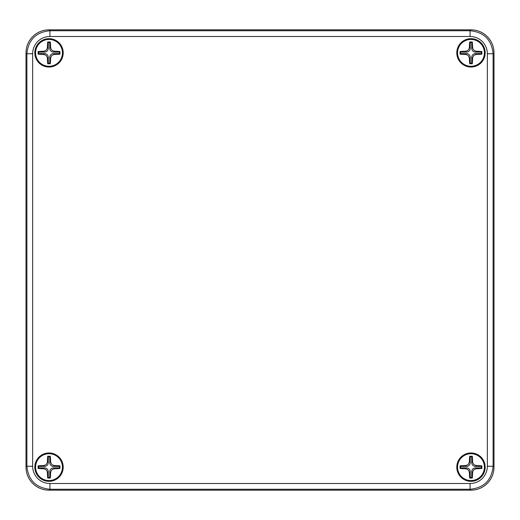<?xml version="1.0" encoding="UTF-8"?>
<svg xmlns="http://www.w3.org/2000/svg" width="520" height="520" viewBox="0 0 520 520"><rect width="100%" height="100%" fill="white"/><g stroke="black" fill="none" stroke-linecap="round" stroke-linejoin="round"><path stroke-width="0.78" d="M49.017 38.857A13.995 13.995 0 0 0 36.901 59.845A13.995 13.995 0 0 0 61.133 59.845A13.995 13.995 0 0 0 49.017 38.857M49.017 38.662A14.196 14.196 0 0 1 61.308 59.95A14.196 14.196 0 0 1 36.725 59.95A14.196 14.196 0 0 1 49.017 38.662M49.017 481.143A13.995 13.995 0 0 0 61.133 460.154A13.995 13.995 0 0 0 36.901 460.154A13.995 13.995 0 0 0 49.017 481.143M49.017 481.338A14.196 14.196 0 0 1 36.725 460.05A14.196 14.196 0 0 1 61.308 460.05A14.196 14.196 0 0 1 49.017 481.338M470.984 38.857A13.995 13.995 0 0 0 458.868 59.845A13.995 13.995 0 0 0 483.1 59.845A13.995 13.995 0 0 0 470.984 38.857M470.984 38.662A14.196 14.196 0 0 1 483.275 59.95A14.196 14.196 0 0 1 458.692 59.95A14.196 14.196 0 0 1 470.984 38.662M470.984 481.143A13.995 13.995 0 0 0 483.1 460.154A13.995 13.995 0 0 0 458.868 460.154A13.995 13.995 0 0 0 470.984 481.143M470.984 481.338A14.196 14.196 0 0 1 458.692 460.05A14.196 14.196 0 0 1 483.275 460.05A14.196 14.196 0 0 1 470.984 481.338M26 467.149A23.023 23.016 135 0 0 49.01 490.165L470.99 490.165A23.023 23.016 45 0 0 494 467.149L494 52.852A23.023 23.016 -45 0 0 470.99 29.835L49.01 29.835A23.023 23.016 -135 0 0 26 52.852L26 467.149L26.904 466.245C28.295 480.194 35.971 487.864 49.92 489.255L470.08 489.255C484.029 487.864 491.706 480.194 493.097 466.245L493.097 53.755C491.706 39.806 484.029 32.136 470.08 30.745L470.08 36.498A17.271 17.264 -45 0 1 487.344 53.755L487.344 466.245L493.097 466.245L494 467.149M470.99 29.835L470.08 30.745L49.92 30.745C35.971 32.136 28.295 39.806 26.904 53.755L32.656 53.755A17.271 17.264 -135 0 1 49.92 36.498L470.08 36.498M470.984 66.281A13.429 13.429 0 0 0 482.612 46.137A13.429 13.429 0 0 0 459.355 46.137A13.429 13.429 0 0 0 470.984 66.281A13.429 13.429 0 0 0 482.612 46.137A13.429 13.429 0 0 0 459.355 46.137A13.429 13.429 0 0 0 470.984 66.281M470.984 63.772A14.476 1.762 -0 0 0 472.303 63.759L472.622 58.298C472.907 56.043 474.175 54.776 476.431 54.489L481.891 54.171L481.891 51.532L476.431 51.214C474.175 50.927 472.907 49.66 472.622 47.405L472.303 41.945L469.664 41.945L469.346 47.405C469.06 49.66 467.792 50.927 465.537 51.214L460.076 51.532L460.076 54.171L465.537 54.489C467.792 54.776 469.06 56.05 469.346 58.298L469.664 63.759A14.476 1.762 0 0 0 470.984 63.772M470.243 63.18L470.243 57.402A3.894 3.835 -45 0 0 466.434 53.593L460.655 53.593L460.655 52.111L466.434 52.111A3.894 3.835 45 0 0 470.243 48.302L470.243 42.523L471.725 42.523L471.725 48.302A3.894 3.835 135 0 0 475.534 52.111L481.312 52.111L481.312 53.593L475.534 53.593A3.894 3.835 -135 0 0 471.725 57.402L471.725 63.18L470.243 63.18L469.664 63.759M471.725 63.18L472.303 63.759M481.312 53.593L481.891 54.171M481.312 52.111L481.891 51.532M460.655 53.593L460.076 54.171M470.243 42.523L469.664 41.945M460.655 52.111L460.076 51.532M472.303 41.945L471.725 42.523M49.017 66.281A13.429 13.429 0 0 0 60.645 46.137A13.429 13.429 0 0 0 37.388 46.137A13.429 13.429 0 0 0 49.017 66.281A13.429 13.429 0 0 0 60.645 46.137A13.429 13.429 0 0 0 37.388 46.137A13.429 13.429 0 0 0 49.017 66.281M49.017 63.772A14.476 1.762 -0 0 0 50.336 63.759L50.655 58.298C50.941 56.043 52.208 54.776 54.464 54.489L59.923 54.171L59.923 51.532L54.464 51.214C52.208 50.927 50.941 49.66 50.655 47.405L50.336 41.945L47.697 41.945L47.379 47.405C47.093 49.66 45.825 50.927 43.57 51.214L38.11 51.532L38.11 54.171L43.57 54.489C45.825 54.776 47.093 56.05 47.379 58.298L47.697 63.759A14.476 1.762 0 0 0 49.017 63.772M48.276 63.18L48.276 57.402A3.894 3.835 -45 0 0 44.466 53.593L38.688 53.593L38.688 52.111L44.466 52.111A3.894 3.835 45 0 0 48.276 48.302L48.276 42.523L49.758 42.523L49.758 48.302A3.894 3.835 135 0 0 53.566 52.111L59.345 52.111L59.345 53.593L53.566 53.593A3.894 3.835 -135 0 0 49.758 57.402L49.758 63.18L48.276 63.18L47.697 63.759M49.758 63.18L50.336 63.759M59.345 53.593L59.923 54.171M59.345 52.111L59.923 51.532M38.688 53.593L38.11 54.171M48.276 42.523L47.697 41.945M38.688 52.111L38.11 51.532M50.336 41.945L49.758 42.523M49.017 480.571A13.429 13.429 0 0 0 60.645 460.434A13.429 13.429 0 0 0 37.388 460.434A13.429 13.429 0 0 0 49.017 480.571A13.429 13.429 0 0 0 60.645 460.434A13.429 13.429 0 0 0 37.388 460.434A13.429 13.429 0 0 0 49.017 480.571M49.017 478.062A14.476 1.762 -0 0 0 50.336 478.056L50.655 472.596C50.941 470.34 52.208 469.072 54.464 468.787L59.923 468.468L59.923 465.829L54.464 465.51C52.208 465.225 50.941 463.95 50.655 461.701L50.336 456.241L47.697 456.241L47.379 461.701C47.093 463.957 45.825 465.225 43.57 465.51L38.11 465.829L38.11 468.468L43.57 468.787C45.825 469.072 47.093 470.34 47.379 472.596L47.697 478.056A14.476 1.762 0 0 0 49.017 478.062M48.276 477.477L48.276 471.699A3.894 3.835 -45 0 0 44.466 467.89L38.688 467.89L38.688 466.407L44.466 466.407A3.894 3.835 45 0 0 48.276 462.599L48.276 456.82L49.758 456.82L49.758 462.599A3.894 3.835 135 0 0 53.566 466.407L59.345 466.407L59.345 467.89L53.566 467.89A3.894 3.835 -135 0 0 49.758 471.699L49.758 477.477L48.276 477.477L47.697 478.056M49.758 477.477L50.336 478.056M59.345 467.89L59.923 468.468M59.345 466.407L59.923 465.829M38.688 467.89L38.11 468.468M48.276 456.82L47.697 456.241M38.688 466.407L38.11 465.829M50.336 456.241L49.758 456.82M470.984 480.571A13.429 13.429 0 0 0 482.612 460.434A13.429 13.429 0 0 0 459.355 460.434A13.429 13.429 0 0 0 470.984 480.571A13.429 13.429 0 0 0 482.612 460.434A13.429 13.429 0 0 0 459.355 460.434A13.429 13.429 0 0 0 470.984 480.571M470.984 478.062A14.476 1.762 -0 0 0 472.303 478.056L472.622 472.596C472.907 470.34 474.175 469.072 476.431 468.787L481.891 468.468L481.891 465.829L476.431 465.51C474.175 465.225 472.907 463.95 472.622 461.701L472.303 456.241L469.664 456.241L469.346 461.701C469.06 463.957 467.792 465.225 465.537 465.51L460.076 465.829L460.076 468.468L465.537 468.787C467.792 469.072 469.06 470.34 469.346 472.596L469.664 478.056A14.476 1.762 0 0 0 470.984 478.062M470.243 477.477L470.243 471.699A3.894 3.835 -45 0 0 466.434 467.89L460.655 467.89L460.655 466.407L466.434 466.407A3.894 3.835 45 0 0 470.243 462.599L470.243 456.82L471.725 456.82L471.725 462.599A3.894 3.835 135 0 0 475.534 466.407L481.312 466.407L481.312 467.89L475.534 467.89A3.894 3.835 -135 0 0 471.725 471.699L471.725 477.477L470.243 477.477L469.664 478.056M471.725 477.477L472.303 478.056M481.312 467.89L481.891 468.468M481.312 466.407L481.891 465.829M460.655 467.89L460.076 468.468M470.243 456.82L469.664 456.241M460.655 466.407L460.076 465.829M472.303 456.241L471.725 456.82M494 52.852L493.097 53.755L487.344 53.755M487.344 466.245A17.271 17.264 45 0 1 470.08 483.503L470.08 489.255L470.99 490.165M470.08 483.503L49.92 483.503L49.92 489.255L49.01 490.165M49.01 29.835L49.92 30.745L49.92 36.498M49.92 483.503A17.271 17.264 135 0 1 32.656 466.245L26.904 466.245L26.904 53.755L26 52.852M32.656 466.245L32.656 53.755M469.346 58.298L470.243 57.402M471.725 57.402L472.622 58.298M476.431 54.489L475.534 53.593M475.534 52.111L476.431 51.214M466.434 53.593L465.537 54.489M465.537 51.214L466.434 52.111M470.243 48.302L469.346 47.405M472.622 47.405L471.725 48.302M47.379 58.298L48.276 57.402M49.758 57.402L50.655 58.298M54.464 54.489L53.566 53.593M53.566 52.111L54.464 51.214M44.466 53.593L43.57 54.489M43.57 51.214L44.466 52.111M48.276 48.302L47.379 47.405M50.655 47.405L49.758 48.302M47.379 472.596L48.276 471.699M49.758 471.699L50.655 472.596M54.464 468.787L53.566 467.89M53.566 466.407L54.464 465.51M44.466 467.89L43.57 468.787M43.57 465.51L44.466 466.407M48.276 462.599L47.379 461.701M50.655 461.701L49.758 462.599M469.346 472.596L470.243 471.699M471.725 471.699L472.622 472.596M476.431 468.787L475.534 467.89M475.534 466.407L476.431 465.51M466.434 467.89L465.537 468.787M465.537 465.51L466.434 466.407M470.243 462.599L469.346 461.701M472.622 461.701L471.725 462.599"/></g></svg>
